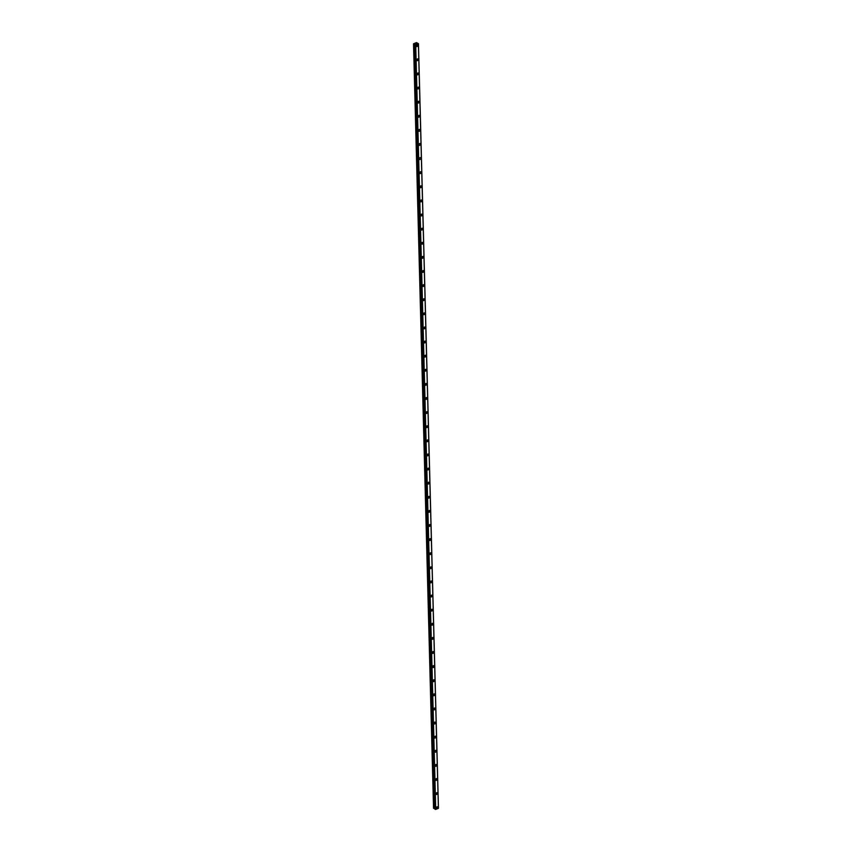 <?xml version="1.0" encoding="UTF-8"?>
<svg xmlns="http://www.w3.org/2000/svg" width="852" height="852" viewBox="0 0 852 852"><rect width="100%" height="100%" fill="white"/><g stroke="black" fill="none" stroke-linecap="round" stroke-linejoin="round"><path stroke-width="1.28" d="M437.608 806.855A1.022 0.724 -56.3 0 1 436.469 808.559A1.022 0.724 -56.3 0 1 437.608 806.865A1.022 0.724 -56.3 0 1 436.48 808.559M437.236 792.743A1.022 0.724 -56.3 0 1 436.107 794.447A1.022 0.724 -56.3 0 1 437.236 792.754A1.022 0.724 -56.3 0 1 436.107 794.447M436.863 778.632A1.022 0.724 -56.3 0 1 435.734 780.336A1.022 0.724 -56.3 0 1 436.863 778.643A1.022 0.724 -56.3 0 1 435.734 780.336M436.501 764.521A1.022 0.724 -56.3 0 1 435.361 766.225A1.022 0.724 -56.3 0 1 436.501 764.532A1.022 0.724 -56.3 0 1 435.361 766.225M436.128 750.41A1.022 0.724 -56.3 0 1 434.999 752.114A1.022 0.724 -56.3 0 1 436.128 750.41A1.022 0.724 -56.3 0 1 434.999 752.114M435.755 736.298A1.022 0.724 -56.3 0 1 434.627 738.002A1.022 0.724 -56.3 0 1 435.755 736.298A1.022 0.724 -56.3 0 1 434.627 738.002M435.383 722.187A1.022 0.724 -56.3 0 1 434.254 723.891A1.022 0.724 -56.3 0 1 435.393 722.187A1.022 0.724 -56.3 0 1 434.254 723.891M435.021 708.076A1.022 0.724 -56.3 0 1 433.892 709.78A1.022 0.724 -56.3 0 1 435.021 708.076A1.022 0.724 -56.3 0 1 433.892 709.78M434.648 693.965A1.022 0.724 -56.3 0 1 433.519 695.669A1.022 0.724 -56.3 0 1 434.648 693.965A1.022 0.724 -56.3 0 1 433.519 695.669M434.275 679.853A1.022 0.724 -56.3 0 1 433.146 681.547A1.022 0.724 -56.3 0 1 434.286 679.853A1.022 0.724 -56.3 0 1 433.146 681.557M433.913 665.742A1.022 0.724 -56.3 0 1 432.773 667.436A1.022 0.724 -56.3 0 1 433.913 665.742A1.022 0.724 -56.3 0 1 432.784 667.446M433.54 651.631A1.022 0.724 -56.3 0 1 432.411 653.324A1.022 0.724 -56.3 0 1 433.54 651.631A1.022 0.724 -56.3 0 1 432.411 653.335M433.167 637.52A1.022 0.724 -56.3 0 1 432.039 639.213A1.022 0.724 -56.3 0 1 433.167 637.52A1.022 0.724 -56.3 0 1 432.039 639.224M432.805 623.408A1.022 0.724 -56.3 0 1 431.666 625.102A1.022 0.724 -56.3 0 1 432.805 623.408A1.022 0.724 -56.3 0 1 431.666 625.102M432.433 609.297A1.022 0.724 -56.3 0 1 431.304 610.99A1.022 0.724 -56.3 0 1 432.433 609.297A1.022 0.724 -56.3 0 1 431.304 610.99M432.06 595.186A1.022 0.724 -56.3 0 1 430.931 596.879A1.022 0.724 -56.3 0 1 432.06 595.186A1.022 0.724 -56.3 0 1 430.931 596.879M431.698 581.075A1.022 0.724 -56.3 0 1 430.558 582.768A1.022 0.724 -56.3 0 1 431.698 581.075A1.022 0.724 -56.3 0 1 430.558 582.768M431.325 566.963A1.022 0.724 -56.3 0 1 430.196 568.657A1.022 0.724 -56.3 0 1 431.325 566.963A1.022 0.724 -56.3 0 1 430.196 568.657M430.952 552.852A1.022 0.724 -56.3 0 1 429.823 554.546A1.022 0.724 -56.3 0 1 430.952 552.852A1.022 0.724 -56.3 0 1 429.823 554.546M430.579 538.741A1.022 0.724 -56.3 0 1 429.451 540.434A1.022 0.724 -56.3 0 1 430.59 538.741A1.022 0.724 -56.3 0 1 429.451 540.434M430.217 524.63A1.022 0.724 -56.3 0 1 429.078 526.323A1.022 0.724 -56.3 0 1 430.217 524.63A1.022 0.724 -56.3 0 1 429.088 526.323M429.845 510.518A1.022 0.724 -56.3 0 1 428.716 512.212A1.022 0.724 -56.3 0 1 429.845 510.518A1.022 0.724 -56.3 0 1 428.716 512.212M429.472 496.407A1.022 0.724 -56.3 0 1 428.343 498.1A1.022 0.724 -56.3 0 1 429.472 496.407A1.022 0.724 -56.3 0 1 428.343 498.1M429.11 482.296A1.022 0.724 -56.3 0 1 427.97 483.989A1.022 0.724 -56.3 0 1 429.11 482.296A1.022 0.724 -56.3 0 1 427.981 483.989M428.737 468.185A1.022 0.724 -56.3 0 1 427.608 469.878A1.022 0.724 -56.3 0 1 428.737 468.185A1.022 0.724 -56.3 0 1 427.608 469.878M428.364 454.073A1.022 0.724 -56.3 0 1 427.235 455.767A1.022 0.724 -56.3 0 1 428.364 454.073A1.022 0.724 -56.3 0 1 427.235 455.767M428.002 439.962A1.022 0.724 -56.3 0 1 426.863 441.655A1.022 0.724 -56.3 0 1 428.002 439.962A1.022 0.724 -56.3 0 1 426.863 441.655M427.629 425.851A1.022 0.724 -56.3 0 1 426.501 427.544A1.022 0.724 -56.3 0 1 427.629 425.851A1.022 0.724 -56.3 0 1 426.501 427.544M427.257 411.74A1.022 0.724 -56.3 0 1 426.128 413.433A1.022 0.724 -56.3 0 1 427.257 411.74A1.022 0.724 -56.3 0 1 426.128 413.433M426.884 397.628A1.022 0.724 -56.3 0 1 425.755 399.322A1.022 0.724 -56.3 0 1 426.895 397.628A1.022 0.724 -56.3 0 1 425.755 399.322M426.522 383.517A1.022 0.724 -56.3 0 1 425.393 385.21A1.022 0.724 -56.3 0 1 426.522 383.517A1.022 0.724 -56.3 0 1 425.382 385.21M426.149 369.406A1.022 0.724 -56.3 0 1 425.02 371.099A1.022 0.724 -56.3 0 1 426.149 369.406A1.022 0.724 -56.3 0 1 425.02 371.099M425.776 355.295A1.022 0.724 -56.3 0 1 424.647 356.988A1.022 0.724 -56.3 0 1 425.787 355.295A1.022 0.724 -56.3 0 1 424.647 356.988M425.414 341.183A1.022 0.724 -56.3 0 1 424.275 342.877A1.022 0.724 -56.3 0 1 425.414 341.183A1.022 0.724 -56.3 0 1 424.285 342.877M425.041 327.072A1.022 0.724 -56.3 0 1 423.913 328.765A1.022 0.724 -56.3 0 1 425.041 327.072A1.022 0.724 -56.3 0 1 423.913 328.765M424.669 312.961A1.022 0.724 -56.3 0 1 423.54 314.654A1.022 0.724 -56.3 0 1 424.669 312.961A1.022 0.724 -56.3 0 1 423.54 314.654M424.307 298.85A1.022 0.724 -56.3 0 1 423.167 300.543A1.022 0.724 -56.3 0 1 424.307 298.85A1.022 0.724 -56.3 0 1 423.167 300.543M423.934 284.738A1.022 0.724 -56.3 0 1 422.805 286.432A1.022 0.724 -56.3 0 1 423.934 284.738A1.022 0.724 -56.3 0 1 422.805 286.432M423.561 270.627A1.022 0.724 -56.3 0 1 422.432 272.32A1.022 0.724 -56.3 0 1 423.561 270.627A1.022 0.724 -56.3 0 1 422.432 272.32M423.188 256.516A1.022 0.724 -56.3 0 1 422.06 258.209A1.022 0.724 -56.3 0 1 423.199 256.516A1.022 0.724 -56.3 0 1 422.06 258.209M422.826 242.394A1.022 0.724 -56.3 0 1 421.697 244.098A1.022 0.724 -56.3 0 1 422.826 242.405A1.022 0.724 -56.3 0 1 421.697 244.098M422.454 228.283A1.022 0.724 -56.3 0 1 421.325 229.987A1.022 0.724 -56.3 0 1 422.454 228.293A1.022 0.724 -56.3 0 1 421.325 229.987M422.081 214.171A1.022 0.724 -56.3 0 1 420.952 215.875A1.022 0.724 -56.3 0 1 422.091 214.182A1.022 0.724 -56.3 0 1 420.952 215.875M421.719 200.06A1.022 0.724 -56.3 0 1 420.579 201.764A1.022 0.724 -56.3 0 1 421.719 200.071A1.022 0.724 -56.3 0 1 420.59 201.764M421.346 185.949A1.022 0.724 -56.3 0 1 420.217 187.653A1.022 0.724 -56.3 0 1 421.346 185.949A1.022 0.724 -56.3 0 1 420.217 187.653M420.973 171.838A1.022 0.724 -56.3 0 1 419.844 173.542A1.022 0.724 -56.3 0 1 420.973 171.838A1.022 0.724 -56.3 0 1 419.844 173.542M420.611 157.726A1.022 0.724 -56.3 0 1 419.472 159.43A1.022 0.724 -56.3 0 1 420.611 157.726A1.022 0.724 -56.3 0 1 419.472 159.43M420.238 143.615A1.022 0.724 -56.3 0 1 419.109 145.319A1.022 0.724 -56.3 0 1 420.238 143.615A1.022 0.724 -56.3 0 1 419.109 145.319M419.866 129.504A1.022 0.724 -56.3 0 1 418.737 131.208A1.022 0.724 -56.3 0 1 419.866 129.504A1.022 0.724 -56.3 0 1 418.737 131.208M419.503 115.393A1.022 0.724 -56.3 0 1 418.364 117.086A1.022 0.724 -56.3 0 1 419.503 115.393A1.022 0.724 -56.3 0 1 418.364 117.097M419.131 101.281A1.022 0.724 -56.3 0 1 418.002 102.975A1.022 0.724 -56.3 0 1 419.131 101.281A1.022 0.724 -56.3 0 1 418.002 102.986M418.758 87.17A1.022 0.724 -56.3 0 1 417.629 88.864A1.022 0.724 -56.3 0 1 418.758 87.17A1.022 0.724 -56.3 0 1 417.629 88.874M418.385 73.059A1.022 0.724 -56.3 0 1 417.256 74.752A1.022 0.724 -56.3 0 1 418.396 73.059A1.022 0.724 -56.3 0 1 417.256 74.763M418.023 58.948A1.022 0.724 -56.3 0 1 416.884 60.641A1.022 0.724 -56.3 0 1 418.023 58.948A1.022 0.724 -56.3 0 1 416.894 60.641M417.65 44.837A1.022 0.724 -56.3 0 1 416.522 46.53A1.022 0.724 -56.3 0 1 417.65 44.837A1.022 0.724 -56.3 0 1 416.522 46.53M416.649 43.814L415.946 43.676M415.669 45.018L413.561 43.75L416.543 42.6L418.46 43.729L438.46 808.133L418.449 43.75L415.669 45.018L435.723 809.4L438.407 808.346L418.396 43.995M415.723 45.028L435.734 809.4L415.712 45.028M438.407 808.175L418.46 43.729M434.914 809.176L414.892 44.805L434.893 809.155L435.681 809.389M413.518 43.889L433.54 808.26L434.882 808.697M413.806 44.08L433.817 808.452M413.891 44.102L433.913 808.473M414.562 44.144L434.584 808.516M414.615 44.155L434.637 808.527M415.158 44.975L435.17 809.347M415.254 44.986L435.265 809.357"/></g></svg>
